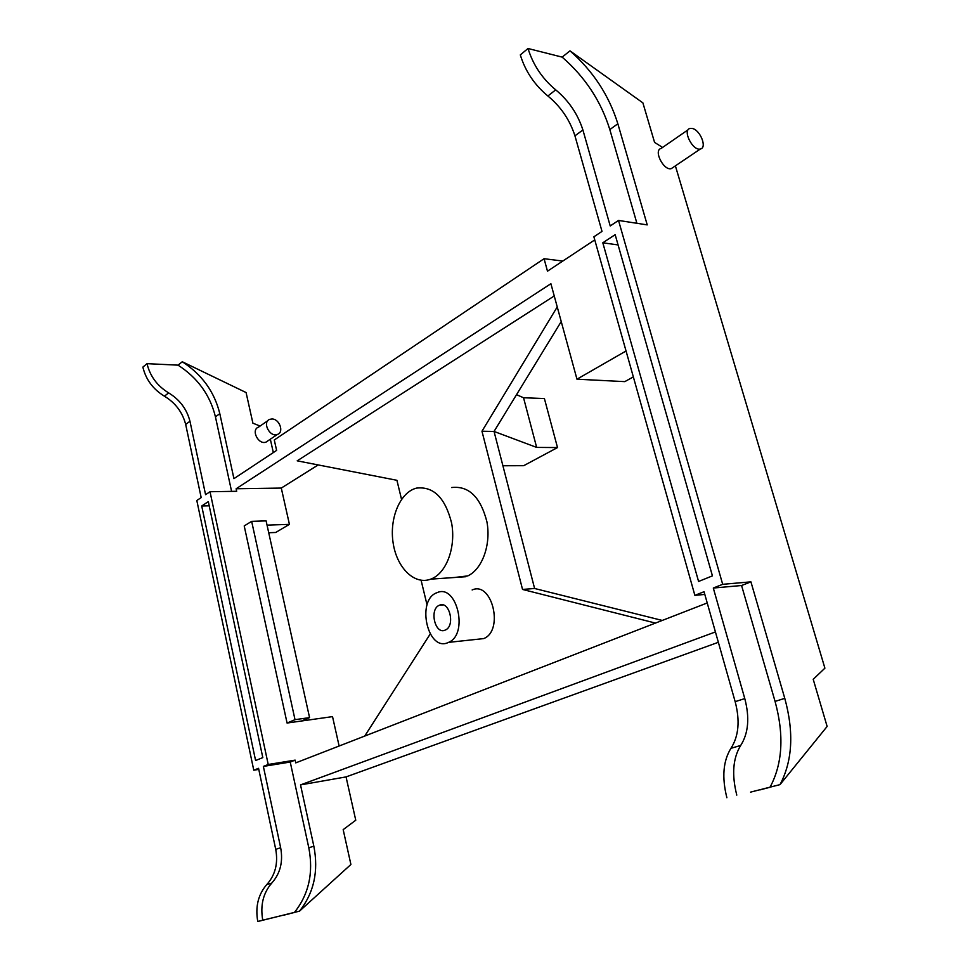 <?xml version="1.0" encoding="UTF-8"?>
<svg xmlns="http://www.w3.org/2000/svg" width="970" height="970" viewBox="0 0 970 970"><rect width="100%" height="100%" fill="white"/><g stroke="black" fill="none" stroke-linecap="round" stroke-linejoin="round"><path stroke-width="1.45" d="M260.081 426.06L252.891 423.175L246.089 392.547L182.275 361.749C201.942 374.493 214.455 391.795 219.802 413.656L233.928 478.646L276.62 450.395L274.28 439.98L544.073 258.711L562.806 261.051M502.909 465.758L523.703 465.685L557.507 447.57L536.653 447.412L494.045 431.444L561.23 321.543M516.525 394.669L523.533 397.748L544.4 398.549L557.507 447.57M523.533 397.748L536.653 447.412M534.603 588.487L494.045 431.444L481.969 431.238L522.539 589.445L534.603 588.487L662.243 620.436M445.254 630.051C435.021 635.192 428.958 608.893 439.483 605.207C449.522 600.369 455.56 626.147 445.266 630.051L445.254 630.051M432.656 578.326C447.097 571.512 455.948 546.243 451.608 523.024C445.206 497.755 433.493 486.115 416.482 488.116C400.052 492.202 389.212 518.344 393.141 543.006C396.791 567.753 414.457 585.346 430.716 579.151L432.656 578.326M451.632 487.534C468.74 485.582 480.502 496.967 486.904 521.714C491.22 544.437 482.308 569.196 467.795 575.901L454.348 577.514M448.286 642.492L448.552 642.37C468.922 634.356 456.858 583.297 436.997 592.694C415.875 599.763 427.624 652.495 448.286 642.492M472.147 589.966C492.093 580.727 504.157 630.706 483.69 638.599L476.343 639.388M557.241 306.944L481.969 431.238M401.531 499.356L396.924 480.295L297.196 460.835L554.246 295.947M427.055 604.928L421.101 580.266M364.732 736.06L430.195 634.04M522.539 589.445L655.453 623.079M633.337 376.893L624.801 381.634L576.968 379.197L626.038 350.982M318.184 464.933L281.288 488.068L236.134 488.759L550.899 283.713L576.968 379.197M707.215 602.964L295.729 762.881L295.135 760.128L290.236 762.044L308.799 847.768C313.625 872.685 308.836 894.243 294.431 912.467L262.749 920.178C260.166 905.398 263.161 893.043 271.745 883.112L266.774 884.567C275.298 875.049 278.269 863.3 275.722 849.332L258.553 768.313L253.776 770.204L196.813 500.496L201.178 497.598L185.682 424.436C182.53 412.311 175.449 402.889 164.415 396.184C153.066 389.261 145.876 379.561 142.869 367.096L147.016 363.665L178.031 365.144C197.65 377.815 210.126 395.045 215.437 416.833L231.587 491.378M594.755 239.905L547.48 271.188L544.073 258.711M718.358 642.298L346.047 776.909L300.518 784.9L715.423 631.943M750.562 792.126L780.013 784.621L827.131 726.445L813.212 679.315L824.9 668.172L675.387 165.858M615.162 234.679L712.429 575.865L698.582 581.466L602.807 242.791L615.162 234.679M602.807 242.791L618.084 244.925M692.204 128.452L690.058 128.44C682.031 129.956 692.871 151.429 700.425 148.968C707.409 147.804 700.17 129.762 692.204 128.452M673.228 167.313L671.337 168.598C663.722 171.144 653.089 150.059 661.152 148.434L688.203 129.713M636.902 223.294L609.827 129.592C601.06 101.292 585.177 77.139 562.151 57.121L528.032 48.5L520.308 54.89C525.291 71.198 534.482 84.887 547.88 95.994C560.842 106.7 569.863 119.977 574.943 135.849L602.006 231.393L593.882 236.801L694.872 595.35L704.802 594.428M760.14 789.859L770.022 787.252C782.596 763.778 784.269 735.163 775.066 701.407L784.779 698.364C794.09 732.289 792.502 761.038 780.013 784.621M726.882 797.728C721.765 777.406 723.123 760.941 730.956 748.306L740.704 745.445C732.92 758.128 731.61 774.678 736.788 795.121M775.066 701.407L741.577 585.516L713.302 588.038L744.778 698.582C749.798 717.654 748.44 733.284 740.704 745.445M694.872 595.35L704.038 591.712L735.163 701.662C740.134 720.649 738.728 736.194 730.956 748.306M741.577 585.516L750.926 581.854L784.779 698.364M713.302 588.038L722.686 584.316L750.926 581.854M528.032 48.5C533.063 64.881 542.291 78.667 555.713 89.858C568.699 100.65 577.768 114.023 582.897 129.956L610.215 225.949L618.52 220.433L722.686 584.316M574.943 135.849L582.897 129.956M562.151 57.121L569.984 50.852C593.046 71.028 609.002 95.327 617.841 123.76L647.232 224.894L618.52 220.433M662.619 147.428L654.568 142.396L642.892 102.868L569.984 50.852M300.518 784.9L313.843 846.179C318.706 871.193 313.928 892.849 299.524 911.133L257.753 921.5C255.195 906.78 258.19 894.473 266.774 884.567M346.047 776.909L355.76 820.22L343.174 829.641L350.91 864.488L299.524 911.133M236.134 488.759L236.68 491.293L210.017 491.729L268.217 764.481L295.135 760.128M301.573 721.001L309.563 717.63L266.107 520.89L251.654 521.351L244.21 525.922L287.071 723.038L332.528 716.624L339.124 746.015M267.041 525.134L289.424 524.358L275.722 532.469L268.726 532.736M281.288 488.068L289.424 524.358M208.32 501.635L262.809 757.606L255.595 760.529L201.712 505.976L208.32 501.635M201.712 505.976L209.205 505.794M287.071 723.038L295.013 719.667L309.563 717.63M251.654 521.351L295.013 719.667M270.327 439.204L273.334 452.578M268.072 440.719L266.095 442.065C258.456 445.291 250.599 429.698 258.553 427.115L267.853 420.677M271.891 418.979L269.805 419.331C261.827 421.901 269.757 437.652 277.408 434.427C284.368 432.341 279.493 418.749 271.891 418.979M289.375 913.801L284.477 914.989M258.772 769.392L253.776 770.204M268.217 764.481L263.367 766.409L280.657 847.744C283.24 861.76 280.269 873.558 271.745 883.112M262.749 920.178L257.753 921.5M263.367 766.409L290.236 762.044M185.682 424.436L189.962 421.247C186.798 409.085 179.692 399.628 168.635 392.886C157.249 385.914 150.047 376.166 147.016 363.665M189.962 421.247L205.579 494.676L210.017 491.729M182.275 361.749L178.031 365.144M735.163 701.662L744.778 698.582M547.88 95.994L555.713 89.858M609.827 129.592L617.841 123.76M280.657 847.744L275.722 849.332M313.843 846.179L308.799 847.768M168.635 392.886L164.415 396.184M219.802 413.656L215.437 416.833M442.89 604.916L439.483 605.207M430.716 579.151L465.842 576.713M448.552 642.37L483.69 638.599M671.337 168.598L700.425 148.968M266.095 442.065L277.408 434.427"/></g></svg>
